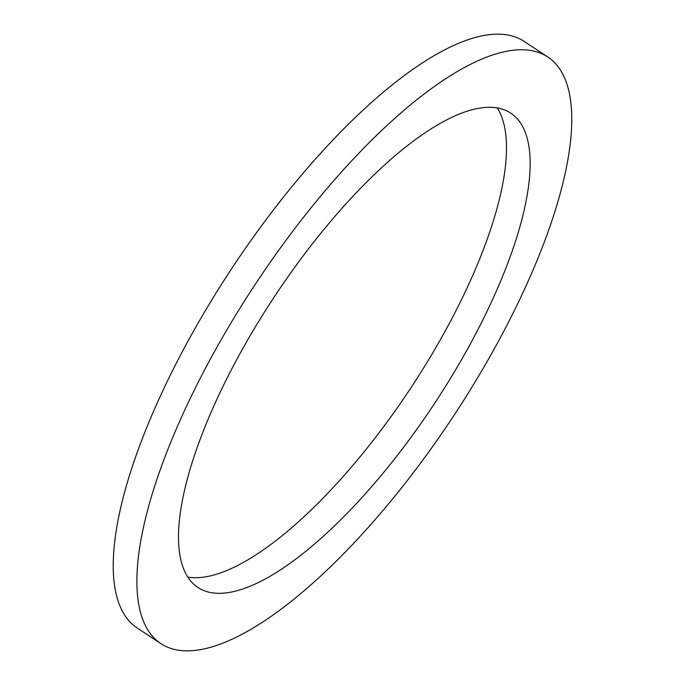 <?xml version="1.0" encoding="UTF-8"?>
<svg xmlns="http://www.w3.org/2000/svg" width="685" height="685" viewBox="0 0 685 685"><rect width="100%" height="100%" fill="white"/><g stroke="black" fill="none" stroke-linecap="round" stroke-linejoin="round"><path stroke-width="1.03" d="M497.199 107.913A284.095 96.234 -56.6 0 1 414.588 382.213A284.095 96.234 -56.6 0 1 192.665 577.635A284.095 96.234 -56.6 0 1 187.801 577.087M492.335 107.365A284.095 96.234 -56.6 0 1 510.727 113.128A284.095 96.234 -56.6 0 1 449.42 380.089A284.095 96.234 -56.6 0 1 216.323 593.236A284.095 96.234 123.4 0 1 197.931 587.473A284.095 96.234 123.4 0 1 259.238 320.511A284.095 96.234 123.4 0 1 492.335 107.365M183.648 650.75A351.362 119.019 123.4 0 0 471.931 387.145A351.362 119.019 123.4 0 0 547.752 56.975A351.362 119.019 123.4 0 0 525.01 49.851A351.362 119.019 123.4 0 0 236.727 313.456A351.362 119.019 123.4 0 0 160.898 643.626A351.362 119.019 123.4 0 0 183.648 650.75M547.752 56.975L524.102 41.374A351.362 119.019 123.4 0 0 501.351 34.25A351.362 119.019 123.4 0 0 213.069 297.855A351.362 119.019 123.4 0 0 137.248 628.025L160.898 643.626"/></g></svg>
